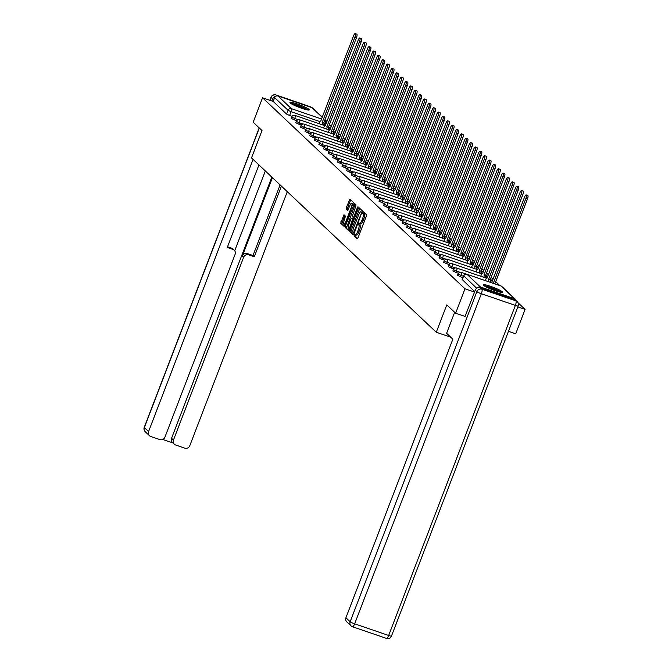 <?xml version="1.0" encoding="UTF-8"?>
<svg xmlns="http://www.w3.org/2000/svg" width="672" height="672" viewBox="0 0 672 672"><rect width="100%" height="100%" fill="white"/><g stroke="black" fill="none" stroke-linecap="round" stroke-linejoin="round"><path stroke-width="1.01" d="M354.278 234.864L354.152 235.897L357.244 238.812L358 237.88L366.316 216.199L366.492 214.721L363.401 211.806L362.872 212.453L363.157 213.872A4.158 1.176 -71.1 0 1 362.603 218.602L361.914 220.408A4.158 1.176 -71.1 0 1 359.629 223.465A4.158 1.176 -71.1 0 1 359.503 223.381L359.075 222.986L358.571 223.658L358.856 225.07A4.158 1.176 -71.1 0 1 358.302 229.799L357.613 231.613A4.158 1.176 -71.1 0 1 355.328 234.662A4.158 1.176 -71.1 0 1 355.202 234.587L354.774 234.192L354.278 234.864M355.715 234.797L355.354 236.309L357.689 238.51M364.207 212.57L364.358 214.284L363.157 213.872M360.016 223.6L360.058 225.481L358.856 225.07M483.47 285.289A10.332 1.26 21 0 0 493.786 290.195A10.332 1.26 21 0 0 502.488 292.202A10.332 1.26 21 0 0 502.219 291.715A10.332 1.26 21 0 0 491.904 286.81A10.332 1.26 21 0 0 483.202 284.802A10.332 1.26 21 0 0 483.47 285.289M290.22 102.959A10.332 1.26 21 0 0 300.527 107.873A10.332 1.26 21 0 0 309.229 109.88A10.332 1.26 21 0 0 308.96 109.393A10.332 1.26 21 0 0 298.654 104.479A10.332 1.26 21 0 0 289.943 102.472A10.332 1.26 21 0 0 290.22 102.959M343.972 214.721L340.712 223.213L344.182 226.481L344.896 225.523L353.388 202.364L349.919 199.097L346.391 207.404L346.214 208.883L347.726 210.294L349.835 205.691A3.478 0.983 -71.1 0 1 351.742 203.137A3.478 0.983 -71.1 0 1 351.389 207.161L345.912 221.432A3.478 0.983 -71.1 0 1 344.005 223.986A3.478 0.983 -71.1 0 1 344.358 219.962L345.442 216.107L343.972 214.721M465.158 316.478L455.624 313.211L446.796 304.878L436.288 332.245L251.504 157.912L262.004 130.544L253.176 122.22L262.55 97.801L464.99 288.792L474.533 292.06M455.624 313.211L464.99 288.792M349.927 230.269L349.759 231.748L353.186 234.982L353.942 234.049L362.435 210.89L358.966 207.631L358.252 208.589L349.927 230.269L351.128 230.681L350.96 232.159L353.632 234.679M348.667 230.714L345.232 227.48L345.408 226.002L354.438 203.364L355.95 204.775L355.782 206.254L352.229 216.527L353.245 217.468L353.959 216.518L357.47 207.362L357.974 206.69L357.882 207.749L348.751 230.748M292.051 116.332L289.607 115.492L291.06 111.686L288.07 110.3L274.646 97.642A2.646 2.52 -46.7 0 1 277.998 96.012L312.001 107.671A2.646 2.52 -46.7 0 1 312.875 108.2L322.342 117.13M508.46 331.33L515.701 333.816L525.076 309.397L518.011 302.728M499.825 285.575L495.701 281.686M493.046 279.174L491.081 277.326M488.426 274.814L486.461 272.966M483.798 270.455L481.841 268.607M479.178 266.095L477.221 264.247M474.558 261.736L472.601 259.888M469.938 257.376L467.981 255.528M465.318 253.016L463.352 251.168M460.698 248.657L458.732 246.809M456.078 244.297L454.112 242.449M451.45 239.938L449.492 238.081M446.83 235.578L444.872 233.722M442.21 231.218L440.252 229.362M437.59 226.859L435.632 225.002M432.97 222.499L431.012 220.643M428.35 218.14L426.384 216.283M423.73 213.78L421.764 211.924M419.11 209.42L417.144 207.564M414.481 205.061L412.524 203.204M409.861 200.701L407.904 198.845M405.241 196.333L403.284 194.485M400.621 191.974L398.664 190.126M396.001 187.614L394.036 185.766M391.381 183.254L389.416 181.406M386.761 178.895L384.796 177.047M382.133 174.535L380.176 172.687M377.513 170.176L375.556 168.328M372.893 165.816L370.936 163.968M368.273 161.456L366.316 159.608M363.653 157.097L361.696 155.249M359.033 152.737L357.067 150.889M354.413 148.378L352.447 146.53M349.793 144.018L347.827 142.17M345.164 139.658L343.207 137.81M340.544 135.299L338.587 133.451M335.924 130.939L333.967 129.091M331.304 126.58L329.347 124.732M262.55 97.801L273.185 101.447L274.646 97.642M516.046 300.569A2.646 2.52 133.3 0 0 514.441 298.67L480.438 287.003A2.646 2.52 133.3 0 0 477.616 287.776M517.835 306.911L525.076 309.397M296.671 120.691L294.227 119.851L294.739 118.499L291.673 116.995L291.161 118.339L294.227 119.851M301.291 125.051L298.847 124.211L299.368 122.858L296.302 121.355L295.781 122.699L298.847 124.211M305.911 129.41L303.467 128.57L303.988 127.218L300.922 125.714L300.401 127.058L303.467 128.57M310.531 133.77L308.087 132.93L308.608 131.578L305.542 130.074L305.021 131.418L308.087 132.93M315.151 138.13L312.707 137.29L313.228 135.937L310.162 134.434L309.641 135.778L312.707 137.29M319.78 142.489L317.327 141.649L317.848 140.297L314.782 138.793L314.261 140.137L317.327 141.649M324.4 146.849L321.947 146.009L322.468 144.656L319.402 143.153L318.889 144.497L321.947 146.009M329.02 151.208L326.575 150.368L327.088 149.016L324.022 147.512L323.509 148.856L326.575 150.368M333.64 155.568L331.195 154.728L331.708 153.376L328.65 151.872L328.129 153.216L331.195 154.728M338.26 159.928L335.815 159.088L336.336 157.735L333.27 156.232L332.749 157.576L335.815 159.088M342.88 164.287L340.435 163.447L340.956 162.095L337.89 160.591L337.369 161.935L340.435 163.447M347.5 168.647L345.055 167.807L345.576 166.454L342.51 164.951L341.989 166.295L345.055 167.807M352.12 173.006L349.675 172.166L350.196 170.814L347.13 169.31L346.609 170.663L349.675 172.166M356.748 177.366L354.295 176.526L354.816 175.174L351.75 173.67L351.238 175.022L354.295 176.526M361.368 181.726L358.924 180.886L359.436 179.533L356.37 178.03L355.858 179.382L358.924 180.886M365.988 186.085L363.544 185.245L364.056 183.893L360.99 182.389L360.478 183.742L363.544 185.245M370.608 190.445L368.164 189.605L368.684 188.252L365.618 186.749L365.098 188.101L368.164 189.605M375.228 194.804L372.784 193.964L373.304 192.612L370.238 191.108L369.718 192.461L372.784 193.964M379.848 199.164L377.404 198.324L377.924 196.972L374.858 195.468L374.338 196.82L377.404 198.324M384.468 203.524L382.024 202.684L382.544 201.34L379.478 199.828L378.958 201.18L382.024 202.684M389.096 207.883L386.644 207.043L387.164 205.699L384.098 204.187L383.578 205.54L386.644 207.043M393.716 212.243L391.264 211.403L391.784 210.059L388.718 208.547L388.206 209.899L391.264 211.403M398.336 216.602L395.892 215.762L396.404 214.418L393.338 212.906L392.826 214.259L395.892 215.762M402.956 220.962L400.512 220.122L401.024 218.778L397.967 217.266L397.446 218.618L400.512 220.122M407.576 225.322L405.132 224.482L405.653 223.138L402.587 221.626L402.066 222.978L405.132 224.482M412.196 229.681L409.752 228.841L410.273 227.497L407.207 225.985L406.686 227.338L409.752 228.841M416.816 234.041L414.372 233.201L414.893 231.857L411.827 230.345L411.306 231.697L414.372 233.201M421.436 238.4L418.992 237.56L419.513 236.216L416.447 234.704L415.926 236.057L418.992 237.56M426.065 242.76L423.612 241.92L424.133 240.576L421.067 239.064L420.554 240.416L423.612 241.92M430.685 247.12L428.24 246.28L428.753 244.936L425.687 243.424L425.174 244.776L428.24 246.28M435.305 251.479L432.86 250.639L433.373 249.295L430.307 247.783L429.794 249.136L432.86 250.639M439.925 255.839L437.48 254.999L438.001 253.655L434.935 252.143L434.414 253.495L437.48 254.999M444.545 260.198L442.1 259.358L442.621 258.014L439.555 256.502L439.034 257.855L442.1 259.358M449.165 264.558L446.72 263.718L447.241 262.374L444.175 260.862L443.654 262.214L446.72 263.718M453.785 268.918L451.34 268.086L451.861 266.734L448.795 265.222L448.274 266.574L451.34 268.086M458.413 273.277L455.96 272.446L456.481 271.093L453.415 269.581L452.894 270.934L455.96 272.446M462.924 277.603L460.58 276.805L461.101 275.453L458.035 273.941L457.523 275.293L460.58 276.805M436.288 332.245L450.736 337.201M273.185 101.447L286.608 114.106L289.607 115.492M474.718 291.581L462.277 279.611M356.404 234.998A4.158 1.176 -71.1 0 0 356.53 235.082A4.158 1.176 -71.1 0 0 358.814 232.025L357.613 231.613M360.058 225.481A4.158 1.176 -71.1 0 1 359.503 230.219L358.814 232.025M360.704 223.793A4.158 1.176 -71.1 0 0 360.83 223.877A4.158 1.176 -71.1 0 0 363.115 220.819L361.914 220.408M364.358 214.284A4.158 1.176 -71.1 0 1 363.804 219.013L363.115 220.819M359.764 208.37L351.128 230.681M353.514 232.991L361.351 213.31L361.049 211.882A4.158 1.176 -71.1 0 0 360.914 211.798A4.158 1.176 -71.1 0 0 358.638 214.855L353.64 227.867A4.158 1.176 -71.1 0 0 353.094 232.596L353.514 232.991M349.112 230.412L345.232 227.48M355.236 204.103L346.433 227.892M348.902 224.171A3.478 0.983 -71.1 0 0 348.55 228.194A3.478 0.983 -71.1 0 0 350.456 225.641L352.556 219.131L351.54 218.19L350.834 219.139L348.902 224.171M348.55 228.194L349.751 228.606A3.478 0.983 -71.1 0 0 349.868 228.623M352.699 218.593L353.464 219.257M344.005 223.986L345.206 224.398A3.478 0.983 -71.1 0 0 345.324 224.414M353.203 203.885A3.478 0.983 -71.1 0 0 352.943 203.549L351.742 203.137M350.717 199.836L347.592 207.816L347.416 209.294L348.13 209.966M344.728 215.435L341.914 223.625L344.585 226.153M493.298 283.332L525.89 198.433A3.049 0.857 -71.1 0 0 526.201 194.914A3.049 0.857 -71.1 0 0 524.53 197.148L491.744 282.391A2.646 0.748 -71.1 0 0 491.669 282.341A2.646 0.748 -71.1 0 0 491.156 282.601M526.201 194.914L527.764 195.451A3.049 0.857 108.9 0 1 527.453 198.971L494.861 283.87M488.477 281.677A2.646 0.748 -71.1 0 0 488.578 279.401L521.27 194.074A3.049 0.857 -71.1 0 0 521.581 190.554A3.049 0.857 -71.1 0 0 519.91 192.788L487.124 278.032A2.646 0.748 -71.1 0 0 487.04 277.981A2.646 0.748 -71.1 0 0 485.596 279.93L485.335 280.602M521.581 190.554L523.144 191.092A3.049 0.857 108.9 0 1 522.833 194.611L490.14 279.938A2.646 0.748 108.9 0 1 490.039 282.215M490.098 279.896L488.536 279.359M483.857 277.326A2.646 0.748 -71.1 0 0 483.958 275.041L516.65 189.714A3.049 0.857 -71.1 0 0 516.953 186.194A3.049 0.857 -71.1 0 0 515.29 188.429L482.504 273.672A2.646 0.748 -71.1 0 0 482.42 273.622A2.646 0.748 -71.1 0 0 480.967 275.57L480.707 276.242M516.953 186.194L518.515 186.732A3.049 0.857 108.9 0 1 518.213 190.252L485.52 275.579A2.646 0.748 108.9 0 1 485.419 277.855M485.478 275.537L483.916 274.999M454.658 312.304L446.603 333.304L452.852 339.2L345.92 617.744L350.162 621.743L476.868 291.656L475.272 290.144L465.058 316.445M514.298 299.368L480.287 287.7L481.891 289.212L515.894 300.871L514.298 299.368A3.973 3.78 -46.7 0 1 515.609 300.157L517.205 301.661A3.973 3.78 133.3 0 0 515.894 300.871A3.973 1.126 -71.1 0 1 515.374 305.39L481.362 293.731L354.656 623.818L388.66 635.477L515.374 305.39A3.973 0.487 21 0 0 518.188 305.978A3.973 3.973 0 0 0 517.205 301.661M386.358 638.324A3.973 1.126 108.9 0 0 386.484 638.4A3.973 3.973 0 0 0 391.482 636.065A3.973 0.487 21 0 1 388.66 635.477A3.973 1.126 108.9 0 1 386.484 638.4L352.481 626.741A3.973 3.973 0 0 1 351.036 625.867A3.973 3.78 133.3 0 0 352.355 626.657A3.973 1.126 -71.1 0 0 352.481 626.741A3.973 1.126 -71.1 0 0 354.656 623.818A3.973 0.487 21 0 1 350.162 621.743A3.973 3.78 133.3 0 0 351.036 625.867L346.802 621.869A3.973 3.78 -46.7 0 1 345.92 617.744M475.272 290.144A3.973 3.78 -46.7 0 1 480.287 287.7M227.531 246.784L231.613 248.186A3.973 3.78 -46.7 0 1 232.924 248.976L234.226 250.202A3.973 3.78 133.3 0 1 235.108 254.327L164.926 437.17A3.973 3.78 133.3 0 1 159.902 439.614L150.772 436.481A3.973 3.78 133.3 0 1 149.461 435.691L145.219 431.693A3.973 3.78 -46.7 0 1 144.346 427.568L148.579 431.558A3.973 3.78 133.3 0 0 149.461 435.691M234.226 250.202A3.973 3.78 133.3 0 0 232.915 249.413L231.613 248.186M258.947 164.934L227.27 247.472L232.915 249.413M253.058 159.382L148.579 431.558M174.334 444.217L172.435 442.428A3.973 3.78 -46.7 0 1 171.562 438.304L173.452 440.093A3.973 3.78 133.3 0 0 175.644 445.007L184.775 448.14A3.973 3.78 133.3 0 0 189.798 445.696L287.305 191.688M162.767 439.454L173.006 442.966M248.657 254.814A3.973 3.78 133.3 0 0 243.642 257.258L242.332 256.024A3.973 3.78 -46.7 0 1 247.355 253.579L248.657 254.814L254.302 256.746L281.408 186.127M173.452 440.093L243.642 257.258M275.537 96.449A3.973 3.78 133.3 0 0 272.647 98.986L271.883 101.002M265.331 170.957L234.704 250.757M242.332 256.024L272.42 177.643M171.562 438.304L271.832 177.089M247.355 253.579L253 255.52L280.106 184.901M253 255.52L254.302 256.746M484.655 286.121A8.938 1.092 -159 0 1 490.468 287.599A8.938 1.092 -159 0 1 500.531 292.219M498.128 291.623A8.274 1.008 21 0 0 490.384 288.355A8.274 1.008 21 0 0 486.83 287.288M501.379 292.354A10.265 1.252 21 0 0 490.174 287.322A10.265 1.252 21 0 0 483.924 285.65M291.396 103.799A8.938 1.092 -159 0 1 297.209 105.269A8.938 1.092 -159 0 1 307.272 109.889M304.87 109.301A8.274 1.008 21 0 0 297.125 106.025A8.274 1.008 21 0 0 293.572 104.958M308.129 110.023A10.265 1.252 21 0 0 296.915 104.992A10.265 1.252 21 0 0 290.674 103.328M479.237 272.966A2.646 0.748 -71.1 0 0 479.338 270.682L512.03 185.354A3.049 0.857 -71.1 0 0 512.333 181.835A3.049 0.857 -71.1 0 0 510.67 184.069L477.884 269.312A2.646 0.748 -71.1 0 0 477.8 269.262A2.646 0.748 -71.1 0 0 476.347 271.211L476.087 271.883M512.333 181.835L513.895 182.364A3.049 0.857 108.9 0 1 513.593 185.892L480.9 271.219A2.646 0.748 108.9 0 1 480.791 273.496M480.858 271.177L479.296 270.64M474.608 268.607A2.646 0.748 -71.1 0 0 474.718 266.322L507.41 180.995A3.049 0.857 -71.1 0 0 507.713 177.475A3.049 0.857 -71.1 0 0 506.041 179.71L473.264 264.953A2.646 0.748 -71.1 0 0 473.18 264.902A2.646 0.748 -71.1 0 0 471.727 266.851L471.467 267.523M507.713 177.475L509.275 178.004A3.049 0.857 108.9 0 1 508.973 181.532L476.28 266.86A2.646 0.748 108.9 0 1 476.171 269.136M476.23 266.818L474.667 266.28M469.988 264.247A2.646 0.748 -71.1 0 0 470.098 261.962L502.79 176.635A3.049 0.857 -71.1 0 0 503.093 173.116A3.049 0.857 -71.1 0 0 501.421 175.35L468.644 260.593A2.646 0.748 -71.1 0 0 468.56 260.543A2.646 0.748 -71.1 0 0 467.107 262.483L466.847 263.164M503.093 173.116L504.655 173.645A3.049 0.857 108.9 0 1 504.344 177.173L471.66 262.5A2.646 0.748 108.9 0 1 471.551 264.776M471.61 262.458L470.047 261.92M465.368 259.888A2.646 0.748 -71.1 0 0 465.469 257.603L498.162 172.276A3.049 0.857 -71.1 0 0 498.473 168.756A3.049 0.857 -71.1 0 0 496.801 170.99L464.024 256.234A2.646 0.748 -71.1 0 0 463.94 256.183A2.646 0.748 -71.1 0 0 462.487 258.124L462.227 258.804M498.473 168.756L500.035 169.285A3.049 0.857 108.9 0 1 499.724 172.813L467.032 258.14A2.646 0.748 108.9 0 1 466.931 260.417M466.99 258.098L465.427 257.561M460.748 255.528A2.646 0.748 -71.1 0 0 460.849 253.243L493.542 167.916A3.049 0.857 -71.1 0 0 493.853 164.396A3.049 0.857 -71.1 0 0 492.181 166.631L459.396 251.874A2.646 0.748 -71.1 0 0 459.32 251.824A2.646 0.748 -71.1 0 0 457.867 253.764L457.607 254.444M493.853 164.396L495.415 164.926A3.049 0.857 108.9 0 1 495.104 168.454L462.412 253.781A2.646 0.748 108.9 0 1 462.311 256.057M462.37 253.739L460.807 253.201M456.128 251.168A2.646 0.748 -71.1 0 0 456.229 248.884L488.922 163.556A3.049 0.857 -71.1 0 0 489.233 160.037A3.049 0.857 -71.1 0 0 487.561 162.271L454.776 247.514A2.646 0.748 -71.1 0 0 454.692 247.464A2.646 0.748 -71.1 0 0 453.247 249.404L452.987 250.085M489.233 160.037L490.795 160.566A3.049 0.857 108.9 0 1 490.484 164.094L457.792 249.421A2.646 0.748 108.9 0 1 457.691 251.698M457.75 249.379L456.187 248.842M451.508 246.809A2.646 0.748 -71.1 0 0 451.609 244.524L484.302 159.197A3.049 0.857 -71.1 0 0 484.613 155.677A3.049 0.857 -71.1 0 0 482.941 157.912L450.156 243.155A2.646 0.748 -71.1 0 0 450.072 243.104A2.646 0.748 -71.1 0 0 448.627 245.045L448.367 245.725M484.613 155.677L486.167 156.206A3.049 0.857 108.9 0 1 485.864 159.734L453.172 245.062A2.646 0.748 108.9 0 1 453.071 247.338M453.13 245.02L451.567 244.482M446.888 242.441A2.646 0.748 -71.1 0 0 446.989 240.164L479.682 154.837A3.049 0.857 -71.1 0 0 479.984 151.318A3.049 0.857 -71.1 0 0 478.321 153.552L445.536 238.795A2.646 0.748 -71.1 0 0 445.452 238.745A2.646 0.748 -71.1 0 0 443.999 240.685L443.738 241.366M479.984 151.318L481.547 151.847A3.049 0.857 108.9 0 1 481.244 155.375L448.552 240.702A2.646 0.748 108.9 0 1 448.451 242.978M448.51 240.66L446.947 240.122M442.26 238.081A2.646 0.748 -71.1 0 0 442.369 235.805L475.062 150.478A3.049 0.857 -71.1 0 0 475.364 146.958A3.049 0.857 -71.1 0 0 473.701 149.192L440.916 234.436A2.646 0.748 -71.1 0 0 440.832 234.385A2.646 0.748 -71.1 0 0 439.379 236.326L439.118 237.006M475.364 146.958L476.927 147.487A3.049 0.857 108.9 0 1 476.624 151.015L443.932 236.342A2.646 0.748 108.9 0 1 443.822 238.619M443.881 236.3L442.319 235.763M437.64 233.722A2.646 0.748 -71.1 0 0 437.749 231.445L470.442 146.118A3.049 0.857 -71.1 0 0 470.744 142.598A3.049 0.857 -71.1 0 0 469.073 144.833L436.296 230.076A2.646 0.748 -71.1 0 0 436.212 230.026A2.646 0.748 -71.1 0 0 434.759 231.966L434.498 232.646M470.744 142.598L472.307 143.128A3.049 0.857 108.9 0 1 472.004 146.656L439.312 231.983A2.646 0.748 108.9 0 1 439.202 234.259M439.261 231.941L437.699 231.403M433.02 229.362A2.646 0.748 -71.1 0 0 433.121 227.086L465.814 141.758A3.049 0.857 -71.1 0 0 466.124 138.239A3.049 0.857 -71.1 0 0 464.453 140.473L431.676 225.716A2.646 0.748 -71.1 0 0 431.592 225.666A2.646 0.748 -71.1 0 0 430.139 227.606L429.878 228.287M466.124 138.239L467.687 138.768A3.049 0.857 108.9 0 1 467.376 142.296L434.683 227.623A2.646 0.748 108.9 0 1 434.582 229.9M434.641 227.581L433.079 227.044M428.4 225.002A2.646 0.748 -71.1 0 0 428.501 222.726L461.194 137.399A3.049 0.857 -71.1 0 0 461.504 133.871A3.049 0.857 -71.1 0 0 459.833 136.114L427.056 221.357A2.646 0.748 -71.1 0 0 426.972 221.306A2.646 0.748 -71.1 0 0 425.519 223.247L425.258 223.927M461.504 133.871L463.067 134.408A3.049 0.857 108.9 0 1 462.756 137.936L430.063 223.255A2.646 0.748 108.9 0 1 429.962 225.54M430.021 223.213L428.459 222.684M423.78 220.643A2.646 0.748 -71.1 0 0 423.881 218.366L456.574 133.039A3.049 0.857 -71.1 0 0 456.884 129.511A3.049 0.857 -71.1 0 0 455.213 131.754L422.428 216.997A2.646 0.748 -71.1 0 0 422.352 216.947A2.646 0.748 -71.1 0 0 420.899 218.887L420.638 219.568M456.884 129.511L458.447 130.049A3.049 0.857 108.9 0 1 458.136 133.577L425.443 218.896A2.646 0.748 108.9 0 1 425.342 221.18M425.401 218.854L423.839 218.324M419.16 216.283A2.646 0.748 -71.1 0 0 419.261 214.007L451.954 128.68A3.049 0.857 -71.1 0 0 452.264 125.152A3.049 0.857 -71.1 0 0 450.593 127.394L417.808 212.638A2.646 0.748 -71.1 0 0 417.724 212.587A2.646 0.748 -71.1 0 0 416.279 214.528L416.018 215.208M452.264 125.152L453.827 125.689A3.049 0.857 108.9 0 1 453.516 129.217L420.823 214.536A2.646 0.748 108.9 0 1 420.722 216.821M420.781 214.494L419.219 213.965M414.54 211.924A2.646 0.748 -71.1 0 0 414.641 209.647L447.334 124.32A3.049 0.857 -71.1 0 0 447.636 120.792A3.049 0.857 -71.1 0 0 445.973 123.035L413.188 208.278A2.646 0.748 -71.1 0 0 413.104 208.228A2.646 0.748 -71.1 0 0 411.65 210.168L411.39 210.848M447.636 120.792L449.198 121.33A3.049 0.857 108.9 0 1 448.896 124.858L416.203 210.176A2.646 0.748 108.9 0 1 416.102 212.461M416.161 210.134L414.599 209.605M409.92 207.564A2.646 0.748 -71.1 0 0 410.021 205.288L442.714 119.96A3.049 0.857 -71.1 0 0 443.016 116.432A3.049 0.857 -71.1 0 0 441.353 118.675L408.568 203.918A2.646 0.748 -71.1 0 0 408.484 203.868A2.646 0.748 -71.1 0 0 407.03 205.808L406.77 206.489M443.016 116.432L444.578 116.97A3.049 0.857 108.9 0 1 444.276 120.498L411.583 205.817A2.646 0.748 108.9 0 1 411.474 208.102M411.533 205.775L409.979 205.246M405.292 203.204A2.646 0.748 -71.1 0 0 405.401 200.928L438.094 115.601A3.049 0.857 -71.1 0 0 438.396 112.073A3.049 0.857 -71.1 0 0 436.724 114.316L403.948 199.559A2.646 0.748 -71.1 0 0 403.864 199.5A2.646 0.748 -71.1 0 0 402.41 201.449L402.15 202.129M438.396 112.073L439.958 112.61A3.049 0.857 108.9 0 1 439.656 116.138L406.963 201.457A2.646 0.748 108.9 0 1 406.854 203.742M406.913 201.415L405.35 200.886M400.672 198.845A2.646 0.748 -71.1 0 0 400.781 196.568L433.474 111.241A3.049 0.857 -71.1 0 0 433.776 107.713A3.049 0.857 -71.1 0 0 432.104 109.956L399.328 195.199A2.646 0.748 -71.1 0 0 399.244 195.14A2.646 0.748 -71.1 0 0 397.79 197.089L397.53 197.77M433.776 107.713L435.338 108.251A3.049 0.857 108.9 0 1 435.028 111.779L402.343 197.098A2.646 0.748 108.9 0 1 402.234 199.382M402.293 197.056L400.73 196.526M396.052 194.485A2.646 0.748 -71.1 0 0 396.152 192.209L428.845 106.882A3.049 0.857 -71.1 0 0 429.156 103.354A3.049 0.857 -71.1 0 0 427.484 105.596L394.708 190.84A2.646 0.748 -71.1 0 0 394.624 190.781A2.646 0.748 -71.1 0 0 393.17 192.73L392.91 193.41M429.156 103.354L430.718 103.891A3.049 0.857 108.9 0 1 430.408 107.419L397.715 192.738A2.646 0.748 108.9 0 1 397.614 195.023M397.673 192.696L396.11 192.167M391.432 190.126A2.646 0.748 -71.1 0 0 391.532 187.849L424.225 102.522A3.049 0.857 -71.1 0 0 424.536 98.994A3.049 0.857 -71.1 0 0 422.864 101.237L390.079 186.48A2.646 0.748 -71.1 0 0 390.004 186.421A2.646 0.748 -71.1 0 0 388.55 188.37L388.29 189.05M424.536 98.994L426.098 99.532A3.049 0.857 108.9 0 1 425.788 103.06L393.095 188.378A2.646 0.748 108.9 0 1 392.994 190.663M393.053 188.336L391.49 187.807M386.812 185.766A2.646 0.748 -71.1 0 0 386.912 183.49L419.605 98.162A3.049 0.857 -71.1 0 0 419.916 94.634A3.049 0.857 -71.1 0 0 418.244 96.877L385.459 182.112A2.646 0.748 -71.1 0 0 385.375 182.062A2.646 0.748 -71.1 0 0 383.93 184.01L383.67 184.691M419.916 94.634L421.478 95.172A3.049 0.857 108.9 0 1 421.168 98.7L388.475 184.019A2.646 0.748 108.9 0 1 388.374 186.304M388.433 183.977L386.87 183.448M382.192 181.406A2.646 0.748 -71.1 0 0 382.292 179.122L414.985 93.803A3.049 0.857 -71.1 0 0 415.288 90.275A3.049 0.857 -71.1 0 0 413.624 92.518L380.839 177.752A2.646 0.748 -71.1 0 0 380.755 177.702A2.646 0.748 -71.1 0 0 379.31 179.651L379.05 180.331M415.288 90.275L416.85 90.812A3.049 0.857 108.9 0 1 416.548 94.34L383.855 179.659A2.646 0.748 108.9 0 1 383.754 181.944M383.813 179.617L382.25 179.088M377.572 177.047A2.646 0.748 -71.1 0 0 377.672 174.762L410.365 89.443A3.049 0.857 -71.1 0 0 410.668 85.915A3.049 0.857 -71.1 0 0 409.004 88.158L376.219 173.393A2.646 0.748 -71.1 0 0 376.135 173.342A2.646 0.748 -71.1 0 0 374.682 175.291L374.422 175.972M410.668 85.915L412.23 86.453A3.049 0.857 108.9 0 1 411.928 89.981L379.235 175.3A2.646 0.748 108.9 0 1 379.134 177.584M379.193 175.258L377.63 174.72M372.943 172.687A2.646 0.748 -71.1 0 0 373.052 170.402L405.745 85.084A3.049 0.857 -71.1 0 0 406.048 81.556A3.049 0.857 -71.1 0 0 404.376 83.798L371.599 169.033A2.646 0.748 -71.1 0 0 371.515 168.983A2.646 0.748 -71.1 0 0 370.062 170.932L369.802 171.612M406.048 81.556L407.61 82.093A3.049 0.857 108.9 0 1 407.308 85.621L374.615 170.94A2.646 0.748 108.9 0 1 374.506 173.225M374.564 170.898L373.002 170.36M368.323 168.328A2.646 0.748 -71.1 0 0 368.432 166.043L401.125 80.724A3.049 0.857 -71.1 0 0 401.428 77.196A3.049 0.857 -71.1 0 0 399.756 79.439L366.979 164.674A2.646 0.748 -71.1 0 0 366.895 164.623A2.646 0.748 -71.1 0 0 365.442 166.572L365.182 167.252M401.428 77.196L402.99 77.734A3.049 0.857 108.9 0 1 402.688 81.262L369.995 166.58A2.646 0.748 108.9 0 1 369.886 168.865M369.944 166.538L368.382 166.001M363.703 163.968A2.646 0.748 -71.1 0 0 363.804 161.683L396.497 76.364A3.049 0.857 -71.1 0 0 396.808 72.836A3.049 0.857 -71.1 0 0 395.136 75.079L362.359 160.314A2.646 0.748 -71.1 0 0 362.275 160.264A2.646 0.748 -71.1 0 0 360.822 162.212L360.562 162.893M396.808 72.836L398.37 73.374A3.049 0.857 108.9 0 1 398.059 76.894L365.366 162.221A2.646 0.748 108.9 0 1 365.266 164.506M365.324 162.179L363.762 161.641M359.083 159.608A2.646 0.748 -71.1 0 0 359.184 157.324L391.877 72.005A3.049 0.857 -71.1 0 0 392.188 68.477A3.049 0.857 -71.1 0 0 390.516 70.72L357.739 155.954A2.646 0.748 -71.1 0 0 357.655 155.904A2.646 0.748 -71.1 0 0 356.202 157.853L355.942 158.533M392.188 68.477L393.75 69.014A3.049 0.857 108.9 0 1 393.439 72.534L360.746 157.861A2.646 0.748 108.9 0 1 360.646 160.146M360.704 157.819L359.142 157.282M354.463 155.249A2.646 0.748 -71.1 0 0 354.564 152.964L387.257 67.645A3.049 0.857 -71.1 0 0 387.568 64.117A3.049 0.857 -71.1 0 0 385.896 66.36L353.111 151.595A2.646 0.748 -71.1 0 0 353.035 151.544A2.646 0.748 -71.1 0 0 351.582 153.493L351.322 154.174M387.568 64.117L389.13 64.655A3.049 0.857 108.9 0 1 388.819 68.174L356.126 153.502A2.646 0.748 108.9 0 1 356.026 155.786M356.084 153.46L354.522 152.922M349.843 150.889A2.646 0.748 -71.1 0 0 349.944 148.604L382.637 63.286A3.049 0.857 -71.1 0 0 382.948 59.758A3.049 0.857 -71.1 0 0 381.276 62L348.491 147.235A2.646 0.748 -71.1 0 0 348.407 147.185A2.646 0.748 -71.1 0 0 346.962 149.134L346.702 149.814M382.948 59.758L384.51 60.295A3.049 0.857 108.9 0 1 384.199 63.815L351.506 149.142A2.646 0.748 108.9 0 1 351.406 151.427M351.464 149.1L349.902 148.562M345.223 146.53A2.646 0.748 -71.1 0 0 345.324 144.245L378.017 58.926A3.049 0.857 -71.1 0 0 378.319 55.398A3.049 0.857 -71.1 0 0 376.656 57.641L343.871 142.876A2.646 0.748 -71.1 0 0 343.787 142.825A2.646 0.748 -71.1 0 0 342.334 144.774L342.073 145.454M378.319 55.398L379.882 55.936A3.049 0.857 108.9 0 1 379.579 59.455L346.886 144.782A2.646 0.748 108.9 0 1 346.786 147.067M346.844 144.74L345.282 144.203M340.603 142.17A2.646 0.748 -71.1 0 0 340.704 139.885L373.397 54.566A3.049 0.857 -71.1 0 0 373.699 51.038A3.049 0.857 -71.1 0 0 372.036 53.281L339.251 138.516A2.646 0.748 -71.1 0 0 339.167 138.466A2.646 0.748 -71.1 0 0 337.714 140.414L337.453 141.095M373.699 51.038L375.262 51.576A3.049 0.857 108.9 0 1 374.959 55.096L342.266 140.423A2.646 0.748 108.9 0 1 342.157 142.708M342.216 140.381L340.662 139.843M335.975 137.81A2.646 0.748 -71.1 0 0 336.084 135.526L368.777 50.207A3.049 0.857 -71.1 0 0 369.079 46.679A3.049 0.857 -71.1 0 0 367.408 48.922L334.631 134.156A2.646 0.748 -71.1 0 0 334.547 134.106A2.646 0.748 -71.1 0 0 333.094 136.055L332.833 136.735M369.079 46.679L370.642 47.216A3.049 0.857 108.9 0 1 370.339 50.736L337.646 136.063A2.646 0.748 108.9 0 1 337.537 138.348M337.596 136.021L336.034 135.484M331.355 133.451A2.646 0.748 -71.1 0 0 331.464 131.166L364.157 45.847A3.049 0.857 -71.1 0 0 364.459 42.319A3.049 0.857 -71.1 0 0 362.788 44.562L330.011 129.797A2.646 0.748 -71.1 0 0 329.927 129.746A2.646 0.748 -71.1 0 0 328.474 131.695L328.213 132.376M364.459 42.319L366.022 42.857A3.049 0.857 108.9 0 1 365.711 46.376L333.026 131.704A2.646 0.748 108.9 0 1 332.917 133.988M332.976 131.662L331.414 131.124M326.735 129.091A2.646 0.748 -71.1 0 0 326.836 126.806L359.528 41.488A3.049 0.857 -71.1 0 0 359.839 37.96A3.049 0.857 -71.1 0 0 358.168 40.194L325.391 125.437A2.646 0.748 -71.1 0 0 325.307 125.387A2.646 0.748 -71.1 0 0 323.854 127.336L323.593 128.016M359.839 37.96L361.402 38.497A3.049 0.857 108.9 0 1 361.091 42.017L328.398 127.344A2.646 0.748 108.9 0 1 328.297 129.629M328.356 127.302L326.794 126.764M322.115 124.732A2.646 0.748 -71.1 0 0 322.216 122.447L354.908 37.128A3.049 0.857 -71.1 0 0 355.219 33.6A3.049 0.857 -71.1 0 0 353.548 35.834L320.762 121.078A2.646 0.748 -71.1 0 0 320.687 121.027A2.646 0.748 -71.1 0 0 319.234 122.976L318.973 123.656M355.219 33.6L356.782 34.138A3.049 0.857 108.9 0 1 356.471 37.657L323.778 122.984A2.646 0.748 108.9 0 1 323.677 125.269M323.736 122.942L322.174 122.405M355.354 236.309L354.152 235.897M363.955 213.906L362.754 213.494M359.654 225.103L358.453 224.692M324.257 125.462L325.072 123.346L323.753 122.9M319.931 121.59L291.06 111.686A2.646 0.748 108.9 0 0 291.413 108.671L321.611 119.028M324.82 120.128L325.424 120.338L324.92 119.86M322.258 117.348L312.001 107.671M277.998 96.012L291.413 108.671A2.646 2.52 133.3 0 0 288.07 110.3L286.608 114.106M514.441 298.67L501.026 286.003L467.015 274.344L480.438 287.003M298.25 119.7L294.739 118.499A2.646 0.748 108.9 0 0 295.092 115.483A2.646 0.748 108.9 0 0 295.008 115.433A2.646 2.646 0 0 0 291.673 116.995M302.87 124.06L299.368 122.858A2.646 0.748 108.9 0 0 299.712 119.843A2.646 0.748 108.9 0 0 299.628 119.792A2.646 2.646 0 0 0 296.302 121.355M307.49 128.419L303.988 127.218A2.646 0.748 108.9 0 0 304.332 124.202A2.646 0.748 108.9 0 0 304.248 124.152A2.646 2.646 0 0 0 300.922 125.714M312.119 132.779L308.608 131.578A2.646 0.748 108.9 0 0 308.952 128.562A2.646 0.748 108.9 0 0 308.876 128.512A2.646 2.646 0 0 0 305.542 130.074M316.739 137.138L313.228 135.937A2.646 0.748 108.9 0 0 313.58 132.922A2.646 0.748 108.9 0 0 313.496 132.871A2.646 2.646 0 0 0 310.162 134.434M321.359 141.498L317.848 140.297A2.646 0.748 108.9 0 0 318.2 137.29A2.646 0.748 108.9 0 0 318.116 137.231A2.646 2.646 0 0 0 314.782 138.793M325.979 145.866L322.468 144.656A2.646 0.748 108.9 0 0 322.82 141.649A2.646 0.748 108.9 0 0 322.736 141.59A2.646 2.646 0 0 0 319.402 143.153M330.599 150.226L327.088 149.016A2.646 0.748 108.9 0 0 327.44 146.009A2.646 0.748 108.9 0 0 327.356 145.95A2.646 2.646 0 0 0 324.022 147.512M335.219 154.585L331.708 153.376A2.646 0.748 108.9 0 0 332.06 150.368A2.646 0.748 108.9 0 0 331.976 150.31A2.646 2.646 0 0 0 328.65 151.872M339.839 158.945L336.336 157.735A2.646 0.748 108.9 0 0 336.68 154.728A2.646 0.748 108.9 0 0 336.596 154.678A2.646 2.646 0 0 0 333.27 156.232M344.467 163.304L340.956 162.095A2.646 0.748 108.9 0 0 341.3 159.088A2.646 0.748 108.9 0 0 341.216 159.037A2.646 2.646 0 0 0 337.89 160.591M349.087 167.664L345.576 166.454A2.646 0.748 108.9 0 0 345.92 163.447A2.646 0.748 108.9 0 0 345.845 163.397A2.646 2.646 0 0 0 342.51 164.951M353.707 172.024L350.196 170.814A2.646 0.748 108.9 0 0 350.549 167.807A2.646 0.748 108.9 0 0 350.465 167.756A2.646 2.646 0 0 0 347.13 169.31M358.327 176.383L354.816 175.174A2.646 0.748 108.9 0 0 355.169 172.166A2.646 0.748 108.9 0 0 355.085 172.116A2.646 2.646 0 0 0 351.75 173.67M362.947 180.743L359.436 179.533A2.646 0.748 108.9 0 0 359.789 176.526A2.646 0.748 108.9 0 0 359.705 176.476A2.646 2.646 0 0 0 356.37 178.03M367.567 185.102L364.056 183.893A2.646 0.748 108.9 0 0 364.409 180.886A2.646 0.748 108.9 0 0 364.325 180.835A2.646 2.646 0 0 0 360.99 182.389M372.187 189.462L368.684 188.252A2.646 0.748 108.9 0 0 369.029 185.245A2.646 0.748 108.9 0 0 368.945 185.195A2.646 2.646 0 0 0 365.618 186.749M376.807 193.822L373.304 192.612A2.646 0.748 108.9 0 0 373.649 189.605A2.646 0.748 108.9 0 0 373.565 189.554A2.646 2.646 0 0 0 370.238 191.108M381.436 198.181L377.924 196.972A2.646 0.748 108.9 0 0 378.269 193.964A2.646 0.748 108.9 0 0 378.193 193.914A2.646 2.646 0 0 0 374.858 195.468M386.056 202.541L382.544 201.34A2.646 0.748 108.9 0 0 382.897 198.324A2.646 0.748 108.9 0 0 382.813 198.274A2.646 2.646 0 0 0 379.478 199.828M390.676 206.9L387.164 205.699A2.646 0.748 108.9 0 0 387.517 202.684A2.646 0.748 108.9 0 0 387.433 202.633A2.646 2.646 0 0 0 384.098 204.187M395.296 211.26L391.784 210.059A2.646 0.748 108.9 0 0 392.137 207.043A2.646 0.748 108.9 0 0 392.053 206.993A2.646 2.646 0 0 0 388.718 208.547M399.916 215.62L396.404 214.418A2.646 0.748 108.9 0 0 396.757 211.403A2.646 0.748 108.9 0 0 396.673 211.352A2.646 2.646 0 0 0 393.338 212.906M404.536 219.979L401.024 218.778A2.646 0.748 108.9 0 0 401.377 215.762A2.646 0.748 108.9 0 0 401.293 215.712A2.646 2.646 0 0 0 397.967 217.266M409.156 224.339L405.653 223.138A2.646 0.748 108.9 0 0 405.997 220.122A2.646 0.748 108.9 0 0 405.913 220.072A2.646 2.646 0 0 0 402.587 221.626M413.784 228.698L410.273 227.497A2.646 0.748 108.9 0 0 410.617 224.482A2.646 0.748 108.9 0 0 410.533 224.431A2.646 2.646 0 0 0 407.207 225.985M418.404 233.058L414.893 231.857A2.646 0.748 108.9 0 0 415.237 228.841A2.646 0.748 108.9 0 0 415.162 228.791A2.646 2.646 0 0 0 411.827 230.345M423.024 237.418L419.513 236.216A2.646 0.748 108.9 0 0 419.866 233.201A2.646 0.748 108.9 0 0 419.782 233.15A2.646 2.646 0 0 0 416.447 234.704M427.644 241.777L424.133 240.576A2.646 0.748 108.9 0 0 424.486 237.56A2.646 0.748 108.9 0 0 424.402 237.51A2.646 2.646 0 0 0 421.067 239.064M432.264 246.137L428.753 244.936A2.646 0.748 108.9 0 0 429.106 241.92A2.646 0.748 108.9 0 0 429.022 241.87A2.646 2.646 0 0 0 425.687 243.424M436.884 250.496L433.373 249.295A2.646 0.748 108.9 0 0 433.726 246.28A2.646 0.748 108.9 0 0 433.642 246.229A2.646 2.646 0 0 0 430.307 247.783M441.504 254.856L438.001 253.655A2.646 0.748 108.9 0 0 438.346 250.639A2.646 0.748 108.9 0 0 438.262 250.589A2.646 2.646 0 0 0 434.935 252.143M446.124 259.216L442.621 258.014A2.646 0.748 108.9 0 0 442.966 254.999A2.646 0.748 108.9 0 0 442.882 254.948A2.646 2.646 0 0 0 439.555 256.502M450.752 263.575L447.241 262.374A2.646 0.748 108.9 0 0 447.586 259.358A2.646 0.748 108.9 0 0 447.51 259.308A2.646 2.646 0 0 0 444.175 260.862M455.372 267.935L451.861 266.734A2.646 0.748 108.9 0 0 452.214 263.718A2.646 0.748 108.9 0 0 452.13 263.668A2.646 2.646 0 0 0 448.795 265.222M459.992 272.294L456.481 271.093A2.646 0.748 108.9 0 0 456.834 268.078A2.646 0.748 108.9 0 0 456.75 268.027A2.646 2.646 0 0 0 453.415 269.581M463.445 276.251L461.101 275.453A2.646 0.748 108.9 0 0 461.454 272.437A2.646 0.748 108.9 0 0 461.37 272.387A2.646 2.646 0 0 0 458.035 273.941M490.661 279.678A2.646 0.748 108.9 0 1 490.753 279.686A2.646 0.748 108.9 0 1 490.837 279.745A2.646 0.748 -71.1 0 1 490.61 282.416M486.041 275.318A2.646 0.748 108.9 0 1 486.133 275.327A2.646 0.748 108.9 0 1 486.217 275.386A2.646 0.748 -71.1 0 1 485.99 278.057M481.421 270.959A2.646 0.748 108.9 0 1 481.513 270.967A2.646 0.748 108.9 0 1 481.597 271.018A2.646 0.748 -71.1 0 1 481.37 273.697M476.792 266.599A2.646 0.748 108.9 0 1 476.893 266.608A2.646 0.748 108.9 0 1 476.977 266.658A2.646 0.748 -71.1 0 1 476.75 269.338M472.172 262.24A2.646 0.748 108.9 0 1 472.273 262.248A2.646 0.748 108.9 0 1 472.357 262.298A2.646 0.748 -71.1 0 1 472.13 264.978M467.552 257.88A2.646 0.748 108.9 0 1 467.653 257.888A2.646 0.748 108.9 0 1 467.737 257.939A2.646 0.748 -71.1 0 1 467.51 260.618M462.932 253.52A2.646 0.748 108.9 0 1 463.033 253.529A2.646 0.748 108.9 0 1 463.109 253.579A2.646 0.748 -71.1 0 1 462.882 256.259M458.312 249.161A2.646 0.748 108.9 0 1 458.405 249.169A2.646 0.748 108.9 0 1 458.489 249.22A2.646 0.748 -71.1 0 1 458.262 251.899M453.692 244.801A2.646 0.748 108.9 0 1 453.785 244.81A2.646 0.748 108.9 0 1 453.869 244.86A2.646 0.748 -71.1 0 1 453.642 247.54M449.072 240.442A2.646 0.748 108.9 0 1 449.165 240.45A2.646 0.748 108.9 0 1 449.249 240.5A2.646 0.748 -71.1 0 1 449.022 243.18M444.444 236.082A2.646 0.748 108.9 0 1 444.545 236.09A2.646 0.748 108.9 0 1 444.629 236.141A2.646 0.748 -71.1 0 1 444.402 238.82M439.824 231.722A2.646 0.748 108.9 0 1 439.925 231.731A2.646 0.748 108.9 0 1 440.009 231.781A2.646 0.748 -71.1 0 1 439.782 234.461M435.204 227.363A2.646 0.748 108.9 0 1 435.305 227.371A2.646 0.748 108.9 0 1 435.389 227.422A2.646 0.748 -71.1 0 1 435.162 230.101M430.584 223.003A2.646 0.748 108.9 0 1 430.685 223.012A2.646 0.748 108.9 0 1 430.76 223.062A2.646 0.748 -71.1 0 1 430.534 225.742M425.964 218.644A2.646 0.748 108.9 0 1 426.056 218.652A2.646 0.748 108.9 0 1 426.14 218.702A2.646 0.748 -71.1 0 1 425.914 221.382M421.344 214.284A2.646 0.748 108.9 0 1 421.436 214.292A2.646 0.748 108.9 0 1 421.52 214.343A2.646 0.748 -71.1 0 1 421.294 217.022M416.724 209.924A2.646 0.748 108.9 0 1 416.816 209.933A2.646 0.748 108.9 0 1 416.9 209.983A2.646 0.748 -71.1 0 1 416.674 212.663M412.104 205.565A2.646 0.748 108.9 0 1 412.196 205.573A2.646 0.748 108.9 0 1 412.28 205.624A2.646 0.748 -71.1 0 1 412.054 208.303M407.476 201.205A2.646 0.748 108.9 0 1 407.576 201.214A2.646 0.748 108.9 0 1 407.66 201.264A2.646 0.748 -71.1 0 1 407.434 203.944M402.856 196.846A2.646 0.748 108.9 0 1 402.956 196.854A2.646 0.748 108.9 0 1 403.04 196.904A2.646 0.748 -71.1 0 1 402.814 199.584M398.236 192.486A2.646 0.748 108.9 0 1 398.336 192.494A2.646 0.748 108.9 0 1 398.42 192.545A2.646 0.748 -71.1 0 1 398.194 195.216M393.616 188.126A2.646 0.748 108.9 0 1 393.716 188.135A2.646 0.748 108.9 0 1 393.792 188.185A2.646 0.748 -71.1 0 1 393.565 190.856M388.996 183.767A2.646 0.748 108.9 0 1 389.088 183.775A2.646 0.748 108.9 0 1 389.172 183.826A2.646 0.748 -71.1 0 1 388.945 186.497M384.376 179.407A2.646 0.748 108.9 0 1 384.468 179.416A2.646 0.748 108.9 0 1 384.552 179.466A2.646 0.748 -71.1 0 1 384.325 182.137M379.756 175.048A2.646 0.748 108.9 0 1 379.848 175.056A2.646 0.748 108.9 0 1 379.932 175.106A2.646 0.748 -71.1 0 1 379.705 177.778M375.127 170.688A2.646 0.748 108.9 0 1 375.228 170.696A2.646 0.748 108.9 0 1 375.312 170.747A2.646 0.748 -71.1 0 1 375.085 173.418M370.507 166.328A2.646 0.748 108.9 0 1 370.608 166.337A2.646 0.748 108.9 0 1 370.692 166.387A2.646 0.748 -71.1 0 1 370.465 169.058M365.887 161.969A2.646 0.748 108.9 0 1 365.988 161.977A2.646 0.748 108.9 0 1 366.072 162.028A2.646 0.748 -71.1 0 1 365.845 164.699M361.267 157.609A2.646 0.748 108.9 0 1 361.368 157.618A2.646 0.748 108.9 0 1 361.444 157.668A2.646 0.748 -71.1 0 1 361.217 160.339M356.647 153.25A2.646 0.748 108.9 0 1 356.74 153.258A2.646 0.748 108.9 0 1 356.824 153.308A2.646 0.748 -71.1 0 1 356.597 155.98M352.027 148.89A2.646 0.748 108.9 0 1 352.12 148.898A2.646 0.748 108.9 0 1 352.204 148.949A2.646 0.748 -71.1 0 1 351.977 151.62M347.407 144.53A2.646 0.748 108.9 0 1 347.5 144.539A2.646 0.748 108.9 0 1 347.584 144.589A2.646 0.748 -71.1 0 1 347.357 147.26M342.787 140.171A2.646 0.748 108.9 0 1 342.88 140.179A2.646 0.748 108.9 0 1 342.964 140.23A2.646 0.748 -71.1 0 1 342.737 142.901M338.159 135.803A2.646 0.748 108.9 0 1 338.26 135.82A2.646 0.748 108.9 0 1 338.344 135.87A2.646 0.748 -71.1 0 1 338.117 138.541M333.539 131.443A2.646 0.748 108.9 0 1 333.64 131.46A2.646 0.748 108.9 0 1 333.724 131.51A2.646 0.748 -71.1 0 1 333.497 134.182M328.919 127.084A2.646 0.748 108.9 0 1 329.02 127.1A2.646 0.748 108.9 0 1 329.104 127.151A2.646 0.748 -71.1 0 1 328.877 129.822M476.708 288.28L463.739 275.806M462.21 279.779L463.672 275.974A2.646 2.52 133.3 0 1 467.015 274.344A2.646 0.748 -71.1 0 0 466.931 274.294A2.646 0.748 -71.1 0 0 466.813 274.285M326.13 123.673L325.072 123.346A2.646 0.748 108.9 0 0 325.424 120.338A2.646 2.52 -46.7 0 1 326.298 120.859L325.004 119.641M462.143 279.653L463.604 275.848A2.646 2.646 0 0 1 466.931 274.294L500.942 285.953A2.646 0.748 -71.1 0 1 501.026 286.003A2.646 2.52 -46.7 0 1 501.9 286.532A2.646 2.646 0 0 0 500.942 285.953A2.646 0.748 -71.1 0 0 500.842 285.944M359.503 230.219L358.302 229.799M363.804 219.013L362.603 218.602M359.453 209L358.252 208.589M350.96 232.159L349.759 231.748M354.253 233.243L353.573 233.016L354.245 233.251M354.53 232.512L354.043 232.344M361.838 213.478L361.351 213.31M362.2 212.528L361.469 212.276M362.25 212.293L361.049 211.882M346.609 226.414L345.408 226.002M354.934 204.733L353.732 204.322M354.446 216.686L353.959 216.518M357.958 207.53L357.47 207.362M350.944 225.809L350.456 225.641M352.876 220.777L352.388 220.609M353.396 219.416L352.556 219.131M352.783 218.627L351.582 218.215M346.399 221.6L345.912 221.432M351.884 207.329L351.389 207.161M347.416 209.294L346.214 208.883M347.592 207.816L346.391 207.404M350.406 200.466L349.205 200.054M341.914 223.625L340.712 223.213M342.09 222.146L340.889 221.735M344.425 216.065L343.224 215.653M527.453 198.971L525.89 198.433M490.14 279.938L488.578 279.401M522.833 194.611L521.27 194.074M485.52 275.579L483.958 275.041M518.213 190.252L516.65 189.714M476.868 291.656A3.973 0.487 21 0 0 481.362 293.731A3.973 1.126 108.9 0 0 481.891 289.212A3.973 3.78 133.3 0 0 476.868 291.656M310.607 107.201L276.066 95.029L276.973 95.886M272.647 98.986L271.051 97.482L269.951 100.338M259.325 128.016L144.346 427.568A3.973 0.487 21 0 1 144.236 427.375A3.973 3.973 0 0 0 145.219 431.693M271.051 97.482A3.973 3.78 -46.7 0 1 276.066 95.029A3.973 1.126 108.9 0 0 275.948 94.954A3.973 3.973 0 0 0 270.95 97.289A3.973 0.487 21 0 0 271.051 97.482M275.772 94.945A3.973 1.126 108.9 0 1 275.948 94.954L309.952 106.621A3.973 1.126 -71.1 0 1 310.078 106.697A3.973 3.78 -46.7 0 1 311.354 107.453A3.973 3.973 0 0 0 309.952 106.621A3.973 1.126 -71.1 0 0 309.809 106.604M480.9 271.219L479.338 270.682M513.593 185.892L512.03 185.354M476.28 266.86L474.718 266.322M508.973 181.532L507.41 180.995M471.66 262.5L470.098 261.962M504.344 177.173L502.79 176.635M467.032 258.14L465.469 257.603M499.724 172.813L498.162 172.276M462.412 253.781L460.849 253.243M495.104 168.454L493.542 167.916M457.792 249.421L456.229 248.884M490.484 164.094L488.922 163.556M453.172 245.062L451.609 244.524M485.864 159.734L484.302 159.197M448.552 240.702L446.989 240.164M481.244 155.375L479.682 154.837M443.932 236.342L442.369 235.805M476.624 151.015L475.062 150.478M439.312 231.983L437.749 231.445M472.004 146.656L470.442 146.118M434.683 227.623L433.121 227.086M467.376 142.296L465.814 141.758M430.063 223.255L428.501 222.726M462.756 137.936L461.194 137.399M425.443 218.896L423.881 218.366M458.136 133.577L456.574 133.039M420.823 214.536L419.261 214.007M453.516 129.217L451.954 128.68M416.203 210.176L414.641 209.647M448.896 124.858L447.334 124.32M411.583 205.817L410.021 205.288M444.276 120.498L442.714 119.96M406.963 201.457L405.401 200.928M439.656 116.138L438.094 115.601M402.343 197.098L400.781 196.568M435.028 111.779L433.474 111.241M397.715 192.738L396.152 192.209M430.408 107.419L428.845 106.882M393.095 188.378L391.532 187.849M425.788 103.06L424.225 102.522M388.475 184.019L386.912 183.49M421.168 98.7L419.605 98.162M383.855 179.659L382.292 179.122M416.548 94.34L414.985 93.803M379.235 175.3L377.672 174.762M411.928 89.981L410.365 89.443M374.615 170.94L373.052 170.402M407.308 85.621L405.745 85.084M369.995 166.58L368.432 166.043M402.688 81.262L401.125 80.724M365.366 162.221L363.804 161.683M398.059 76.894L396.497 76.364M360.746 157.861L359.184 157.324M393.439 72.534L391.877 72.005M356.126 153.502L354.564 152.964M388.819 68.174L387.257 67.645M351.506 149.142L349.944 148.604M384.199 63.815L382.637 63.286M346.886 144.782L345.324 144.245M379.579 59.455L378.017 58.926M342.266 140.423L340.704 139.885M374.959 55.096L373.397 54.566M337.646 136.063L336.084 135.526M370.339 50.736L368.777 50.207M333.026 131.704L331.464 131.166M365.711 46.376L364.157 45.847M328.398 127.344L326.836 126.806M361.091 42.017L359.528 41.488M323.778 122.984L322.216 122.447M356.471 37.657L354.908 37.128M461.37 272.387L466.83 274.26M456.75 268.027L486.528 278.242M490.241 279.51L490.753 279.686A2.646 2.646 0 0 1 492.307 281.098M452.13 263.668L481.908 273.882M485.621 275.15L486.133 275.327A2.646 2.646 0 0 1 487.687 276.738M447.51 259.308L477.288 269.522M481.001 270.791L481.513 270.967A2.646 2.646 0 0 1 483.067 272.378M442.882 254.948L472.668 265.163M476.381 266.431L476.893 266.608A2.646 2.646 0 0 1 478.439 268.019M438.262 250.589L468.048 260.803M471.761 262.072L472.273 262.248A2.646 2.646 0 0 1 473.819 263.659M433.642 246.229L463.428 256.444M467.132 257.712L467.653 257.888A2.646 2.646 0 0 1 469.199 259.3M429.022 241.87L458.8 252.084M462.512 253.352L463.033 253.529A2.646 2.646 0 0 1 464.579 254.94M424.402 237.51L454.18 247.724M457.892 248.993L458.405 249.169A2.646 2.646 0 0 1 459.959 250.58M419.782 233.15L449.56 243.365M453.272 244.633L453.785 244.81A2.646 2.646 0 0 1 455.339 246.212M415.162 228.791L444.94 239.005M448.652 240.274L449.165 240.45A2.646 2.646 0 0 1 450.719 241.853M410.533 224.431L440.32 234.646M444.032 235.914L444.545 236.09A2.646 2.646 0 0 1 446.099 237.493M405.913 220.072L435.7 230.286M439.412 231.554L439.925 231.731A2.646 2.646 0 0 1 441.47 233.134M401.293 215.712L431.08 225.926M434.792 227.195L435.305 227.371A2.646 2.646 0 0 1 436.85 228.774M396.673 211.352L426.46 221.567M430.164 222.835L430.685 223.012A2.646 2.646 0 0 1 432.23 224.414M392.053 206.993L421.831 217.207M425.544 218.476L426.056 218.652A2.646 2.646 0 0 1 427.61 220.055M387.433 202.633L417.211 212.848M420.924 214.116L421.436 214.292A2.646 2.646 0 0 1 422.99 215.695M382.813 198.274L412.591 208.488M416.304 209.756L416.816 209.933A2.646 2.646 0 0 1 418.37 211.336M378.193 193.914L407.971 204.128M411.684 205.397L412.196 205.573A2.646 2.646 0 0 1 413.75 206.976M373.565 189.554L403.351 199.769M407.064 201.037L407.576 201.214A2.646 2.646 0 0 1 409.122 202.616M368.945 185.195L398.731 195.409M402.444 196.678L402.956 196.854A2.646 2.646 0 0 1 404.502 198.257M364.325 180.835L394.111 191.041M397.816 192.318L398.336 192.494A2.646 2.646 0 0 1 399.882 193.897M359.705 176.476L389.483 186.682M393.196 187.958L393.716 188.135A2.646 2.646 0 0 1 395.262 189.538M355.085 172.116L384.863 182.322M388.576 183.599L389.088 183.775A2.646 2.646 0 0 1 390.642 185.178M350.465 167.756L380.243 177.962M383.956 179.239L384.468 179.416A2.646 2.646 0 0 1 386.022 180.818M345.845 163.397L375.623 173.603M379.336 174.88L379.848 175.056A2.646 2.646 0 0 1 381.402 176.459M341.216 159.037L371.003 169.243M374.716 170.52L375.228 170.696A2.646 2.646 0 0 1 376.782 172.099M336.596 154.678L366.383 164.884M370.096 166.16L370.608 166.337A2.646 2.646 0 0 1 372.154 167.74M331.976 150.31L361.763 160.524M365.476 161.801L365.988 161.977A2.646 2.646 0 0 1 367.534 163.38M327.356 145.95L357.143 156.164M360.847 157.441L361.368 157.618A2.646 2.646 0 0 1 362.914 159.02M322.736 141.59L352.514 151.805M356.227 153.082L356.74 153.258A2.646 2.646 0 0 1 358.294 154.661M318.116 137.231L347.894 147.445M351.607 148.722L352.12 148.898A2.646 2.646 0 0 1 353.674 150.301M313.496 132.871L343.274 143.086M346.987 144.362L347.5 144.539A2.646 2.646 0 0 1 349.054 145.942M308.876 128.512L338.654 138.726M342.367 140.003L342.88 140.179A2.646 2.646 0 0 1 344.434 141.582M304.248 124.152L334.034 134.366M337.747 135.643L338.26 135.82A2.646 2.646 0 0 1 339.805 137.222M299.628 119.792L329.414 130.007M333.127 131.284L333.64 131.46A2.646 2.646 0 0 1 335.185 132.863M295.008 115.433L324.794 125.647M328.499 126.924L329.02 127.1A2.646 2.646 0 0 1 330.565 128.503M326.886 121.691A2.646 2.646 0 0 0 326.298 120.859M515.315 299.191L501.9 286.532M356.53 235.082L355.328 234.662M360.83 223.877L359.629 223.465M362.116 212.209L360.914 211.798M352.75 218.602L351.54 218.19M391.482 636.065L518.188 305.978M144.236 427.375L259.199 127.898M269.8 100.288L270.95 97.289"/></g></svg>

